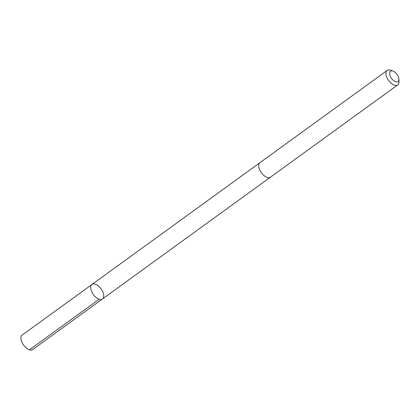 <?xml version="1.0" encoding="UTF-8"?>
<svg xmlns="http://www.w3.org/2000/svg" width="420" height="420" viewBox="0 0 420 420"><rect width="100%" height="100%" fill="white"/><g stroke="black" fill="none" stroke-linecap="round" stroke-linejoin="round"><path stroke-width="0.63" d="M102.149 299.166A8.951 4.793 -125.9 0 1 93.135 294.226A8.951 4.793 -125.9 0 1 91.975 284.466A8.951 4.793 -125.9 0 1 101.11 288.897A8.951 4.793 -125.9 0 1 102.48 298.956A8.951 4.793 -125.9 0 1 102.149 299.166A8.951 4.793 -125.9 0 1 93.135 294.226A8.951 4.793 -125.9 0 1 91.975 284.466L22.223 335.034A8.951 4.799 54.1 0 0 23.384 344.799A8.951 4.799 54.1 0 0 32.398 349.734A8.951 4.799 54.1 0 0 32.734 349.529L102.48 298.956A8.951 4.793 -125.9 0 1 102.149 299.166M393.104 71.122L390.878 70.271A8.951 4.799 54.1 0 0 387.555 70.203A8.951 4.799 54.1 0 0 387.219 70.413L259.996 162.65A8.951 4.799 54.1 0 0 261.366 172.715A8.951 4.799 54.1 0 0 270.501 177.146L397.73 84.903A8.951 4.799 54.1 0 0 399 81.475L398.885 79.091A6.368 3.413 54.1 0 0 393.104 71.122A6.368 3.413 54.1 0 0 390.742 71.075A6.368 3.413 54.1 0 0 392.721 79.826A6.368 3.413 54.1 0 0 398.885 79.091M387.219 70.413A8.951 4.799 54.1 0 0 388.594 80.472A8.951 4.799 54.1 0 0 397.73 84.903M99.188 299.224L29.437 349.797M259.87 162.745L91.975 284.466M270.375 177.235L102.48 298.956"/></g></svg>

